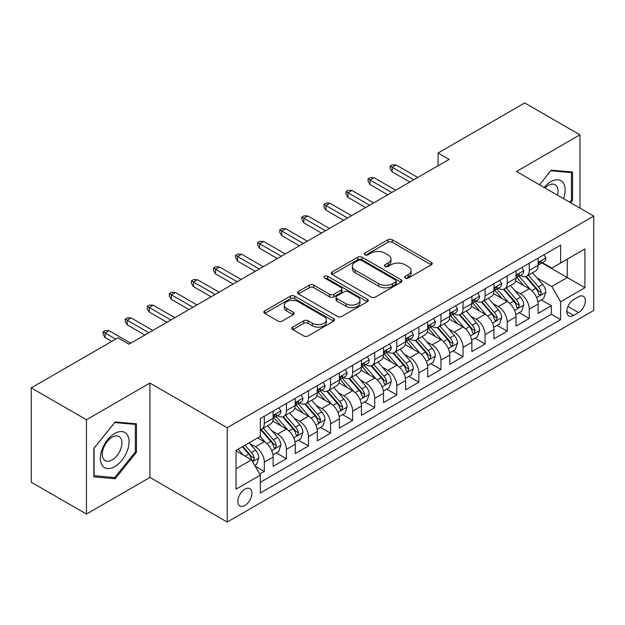 <?xml version="1.0" encoding="UTF-8"?>
<svg xmlns="http://www.w3.org/2000/svg" width="625" height="625" viewBox="0 0 625 625"><rect width="100%" height="100%" fill="white"/><g stroke="black" fill="none" stroke-linecap="round" stroke-linejoin="round"><path stroke-width="0.94" d="M405.242 278.086A2.148 1.242 0 0 0 408.281 278.086L431.305 264.789A3.062 1.773 0 0 0 432.203 263.539A3.062 1.773 0 0 0 431.305 262.289L392.297 239.766A3.062 1.773 0 0 0 387.961 239.766L364.93 253.062A2.148 1.242 0 0 0 364.305 253.938A2.148 1.242 0 0 0 364.93 254.813A2.148 1.242 0 0 0 367.969 254.813L370.945 253.094A9.805 5.664 0 0 1 384.82 253.094L388.07 254.969A9.805 5.664 0 0 1 390.945 258.969A9.805 5.664 0 0 1 388.07 262.977L385.086 264.695A2.148 1.242 0 0 0 384.461 265.57A2.148 1.242 0 0 0 385.086 266.445A2.148 1.242 0 0 0 388.125 266.445L391.102 264.727A9.805 5.664 0 0 1 404.977 264.727L408.227 266.602A9.805 5.664 0 0 1 411.102 270.609A9.805 5.664 0 0 1 408.227 274.609L405.242 276.336A2.148 1.242 0 0 0 404.617 277.211A2.148 1.242 0 0 0 405.242 278.086L405.242 276.336M244.875 505.477A9.992 5.766 120 0 0 251.406 496.672A9.992 5.766 120 0 0 249.875 488.664A9.992 5.766 120 0 0 244.875 489.156A9.992 5.766 120 0 0 238.352 497.961A9.992 5.766 120 0 0 239.883 505.969A9.992 5.766 120 0 0 244.875 505.477M292.812 327.102A3.062 1.773 0 0 0 291.914 328.359A3.062 1.773 0 0 0 292.812 329.609L303.758 335.93A3.062 1.773 0 0 0 308.094 335.93L333.672 321.164A3.062 1.773 0 0 0 334.562 319.906A3.062 1.773 0 0 0 333.672 318.656L294.656 296.133A3.062 1.773 0 0 0 290.32 296.133L264.75 310.898A3.062 1.773 0 0 0 263.852 312.148A3.062 1.773 0 0 0 264.75 313.406L277.969 321.039A3.062 1.773 0 0 0 282.305 321.039L293.25 314.719A3.062 1.773 0 0 0 294.148 313.469A3.062 1.773 0 0 0 293.25 312.211L286.688 308.43A8.195 4.734 0 0 1 284.289 305.078A8.195 4.734 0 0 1 289.352 300.711A8.195 4.734 0 0 1 298.289 301.734L323.969 316.562A8.195 4.734 0 0 1 326.367 319.906A8.195 4.734 0 0 1 321.312 324.281A8.195 4.734 0 0 1 312.375 323.258L308.094 320.789A3.062 1.773 0 0 0 303.758 320.789L292.812 327.102L292.812 329.609M149.93 383.094L86.453 419.742L31.25 387.875L31.25 482.211L86.453 514.078L149.93 477.43L227.211 522.047L227.211 427.711L149.93 383.094L149.93 477.43M579.953 208.125L579.953 134.82L516.469 171.477L593.75 216.094L227.211 427.711M579.953 134.82L524.75 102.953L438.086 152.992L438.086 165.734M31.25 387.875L117.914 337.836L128.953 344.211L449.125 159.367L438.086 152.992M371.164 297.008A3.062 1.773 0 0 0 375.5 297.008L401.07 282.242A3.062 1.773 0 0 0 401.969 280.992A3.062 1.773 0 0 0 401.07 279.742L362.062 257.219A3.062 1.773 0 0 0 357.727 257.219L332.148 271.984A3.062 1.773 0 0 0 331.25 273.234A3.062 1.773 0 0 0 332.148 274.484L371.164 297.008M325.531 278.547A2.148 1.242 0 0 1 327.711 278.852L327.711 276.305L367.367 299.203A3.062 1.773 0 0 1 368.266 300.453A3.062 1.773 0 0 1 367.367 301.703L341.797 316.469A3.062 1.773 0 0 1 337.461 316.469L298.445 293.945L298.445 291.445A3.062 1.773 0 0 0 297.555 292.695A3.062 1.773 0 0 0 298.445 293.945M298.445 291.445L309.391 285.125A3.062 1.773 0 0 1 313.727 285.125L329.547 294.258A3.062 1.773 0 0 0 333.883 294.258L341.148 290.062A3.062 1.773 0 0 0 342.047 288.812A3.062 1.773 0 0 0 341.148 287.562L324.672 278.055A2.148 1.242 0 0 1 324.047 277.18A2.148 1.242 0 0 1 325.367 276.031A2.148 1.242 0 0 1 327.711 276.305M259.727 474.078L264.312 471.438L255.148 466.148M249.93 443.633L255.477 446.836A12.492 7.211 60 0 1 264.312 462.133L273.141 457.031L273.141 466.336L286.391 458.688L276.344 452.891M272.016 430.883L277.555 434.086A12.492 7.211 60 0 1 286.391 449.383L295.219 444.281L295.219 453.586L308.469 445.937L298.422 440.141M294.094 418.133L299.641 421.336A12.492 7.211 60 0 1 308.469 436.633L317.305 431.531L317.305 440.844L330.555 433.195L320.508 427.391M316.172 405.391L321.719 408.586A12.492 7.211 60 0 1 330.555 423.883L339.383 418.789L339.383 428.094L352.633 420.445L342.586 414.641M338.258 392.641L343.797 395.844A12.492 7.211 60 0 1 352.633 411.141L361.461 406.039L361.461 415.344L374.711 407.695L364.664 401.898M360.336 379.891L365.883 383.094A12.492 7.211 60 0 1 374.711 398.391L383.547 393.289L383.547 402.594L396.789 394.945L386.742 389.148M382.414 367.141L387.961 370.344A12.492 7.211 60 0 1 396.789 385.641L405.625 380.539L405.625 389.852L418.875 382.203L408.828 376.398M404.5 354.398L410.039 357.594A12.492 7.211 60 0 1 418.875 372.891L427.703 367.797L427.703 377.102L440.953 369.453L430.906 363.648M426.578 341.648L432.117 344.852A12.492 7.211 60 0 1 440.953 360.148L449.789 355.047L449.789 364.352L463.031 356.703L452.984 350.906M448.656 328.898L454.203 332.102A12.492 7.211 60 0 1 463.031 347.398L471.867 342.297L471.867 351.602L485.117 343.953L475.07 338.156M470.734 316.148L476.281 319.352A12.492 7.211 60 0 1 485.117 334.648L493.945 329.555L493.945 338.859L507.195 331.211L497.148 325.406M492.82 303.406L498.359 306.602A12.492 7.211 60 0 1 507.195 321.898L516.023 316.805L516.023 326.109L529.273 318.461L529.273 309.156A12.492 7.211 -120 0 0 520.445 293.859L514.898 290.656M519.227 312.656L529.273 318.461M273.141 457.031A12.492 7.211 -120 0 0 264.312 441.734L257.688 437.906M295.219 444.281A12.492 7.211 -120 0 0 286.391 428.984L272.734 421.102M317.305 431.531A12.492 7.211 -120 0 0 308.469 416.234L294.812 408.352M339.383 418.789A12.492 7.211 -120 0 0 330.555 403.492L316.898 395.609M361.461 406.039A12.492 7.211 -120 0 0 352.633 390.742L338.977 382.859M383.547 393.289A12.492 7.211 -120 0 0 374.711 377.992L361.055 370.109M405.625 380.539A12.492 7.211 -120 0 0 396.789 365.242L383.141 357.359M427.703 367.797A12.492 7.211 -120 0 0 418.875 352.5L405.219 344.617M449.789 355.047A12.492 7.211 -120 0 0 440.953 339.75L427.297 331.867M471.867 342.297A12.492 7.211 -120 0 0 463.031 327L449.375 319.117M493.945 329.555A12.492 7.211 -120 0 0 485.117 314.25L471.461 306.367M516.023 316.805A12.492 7.211 -120 0 0 507.195 301.508L493.539 293.625M578.516 296.789L573.656 299.594A9.68 5.586 120 0 0 567.336 308.125A9.68 5.586 120 0 0 568.82 315.883A9.68 5.586 120 0 0 573.656 315.398L578.516 312.594A9.68 5.586 120 0 0 584.836 304.062A9.68 5.586 120 0 0 583.352 296.312A9.68 5.586 120 0 0 578.516 296.789M227.211 522.047L593.75 310.43L593.75 216.094M236.047 468.758L251.5 459.836L260.336 475.133L260.336 492.984L560.633 319.609L560.633 301.758L551.797 286.461L536.977 277.906M260.336 475.133L236.047 489.156L236.047 450.398L260.336 436.375L260.336 418.531L560.633 245.156L560.633 263.008L584.914 248.984L584.914 287.734L560.633 301.758M277.445 415.664L277.555 415.727A12.492 7.211 60 0 0 283.805 416.344L292.633 411.25A12.492 7.211 -120 0 0 295.219 405.531L295.219 398.391M299.523 402.914L299.641 402.977A12.492 7.211 60 0 0 305.883 403.602L314.719 398.5A12.492 7.211 -120 0 0 317.305 392.781L317.305 385.641M321.602 390.164L321.719 390.234A12.492 7.211 60 0 0 327.961 390.852L336.797 385.75A12.492 7.211 -120 0 0 339.383 380.031L339.383 372.891M343.68 377.414L343.797 377.484A12.492 7.211 60 0 0 350.047 378.102L358.875 373A12.492 7.211 -120 0 0 361.461 367.281L361.461 360.148M365.766 364.672L365.883 364.734A12.492 7.211 60 0 0 372.125 365.352L380.953 360.258A12.492 7.211 -120 0 0 383.547 354.539L383.547 347.398M387.844 351.922L387.961 351.984A12.492 7.211 60 0 0 394.203 352.609L403.039 347.508A12.492 7.211 -120 0 0 405.625 341.789L405.625 334.648M409.922 339.172L410.039 339.242A12.492 7.211 60 0 0 416.289 339.859L425.117 334.758A12.492 7.211 -120 0 0 427.703 329.039L427.703 321.898M432.008 326.422L432.117 326.492A12.492 7.211 60 0 0 438.367 327.109L447.195 322.008A12.492 7.211 -120 0 0 449.789 316.289L449.789 309.156M454.086 313.68L454.203 313.742A12.492 7.211 60 0 0 460.445 314.359L469.281 309.266A12.492 7.211 -120 0 0 471.867 303.547L471.867 296.406M476.164 300.93L476.281 300.992A12.492 7.211 60 0 0 482.523 301.617L491.359 296.516A12.492 7.211 -120 0 0 493.945 290.797L493.945 283.656M498.25 288.18L498.359 288.25A12.492 7.211 60 0 0 504.609 288.867L513.438 283.766A12.492 7.211 -120 0 0 516.023 278.047L516.023 270.906M260.336 482.273L551.359 314.25L551.359 305.711L538.109 313.359L538.109 304.055A12.492 7.211 -120 0 0 529.273 288.758L515.617 280.875M520.328 275.43L520.445 275.5A12.492 7.211 -120 0 0 526.688 276.117A12.492 7.211 -120 0 0 529.273 270.398L529.273 263.258M526.688 276.117L535.523 271.016A12.492 7.211 -120 0 0 538.109 265.297L538.109 258.164M264.312 416.234L264.312 423.375A12.492 7.211 60 0 1 261.719 429.094A12.492 7.211 60 0 1 260.336 429.602M261.719 429.094L270.555 423.992A12.492 7.211 -120 0 0 273.141 418.273L273.141 411.141M286.391 403.492L286.391 410.625A12.492 7.211 60 0 1 283.805 416.344M308.469 390.742L308.469 397.883A12.492 7.211 60 0 1 305.883 403.602M330.555 377.992L330.555 385.133A12.492 7.211 60 0 1 327.961 390.852M352.633 365.242L352.633 372.383A12.492 7.211 60 0 1 350.047 378.102M374.711 352.5L374.711 359.633A12.492 7.211 60 0 1 372.125 365.352M396.789 339.75L396.789 346.891A12.492 7.211 60 0 1 394.203 352.609M418.875 327L418.875 334.141A12.492 7.211 60 0 1 416.289 339.859M440.953 314.25L440.953 321.391A12.492 7.211 60 0 1 438.367 327.109M463.031 301.508L463.031 308.641A12.492 7.211 60 0 1 460.445 314.359M485.117 288.758L485.117 295.898A12.492 7.211 60 0 1 482.523 301.617M507.195 276.008L507.195 283.148A12.492 7.211 60 0 1 504.609 288.867M507.195 321.898L507.195 331.211M485.117 334.648L485.117 343.953M463.031 347.398L463.031 356.703M440.953 360.148L440.953 369.453M418.875 372.891L418.875 382.203M396.789 385.641L396.789 394.945M374.711 398.391L374.711 407.695M352.633 411.141L352.633 420.445M330.555 423.883L330.555 433.195M308.469 436.633L308.469 445.937M286.391 449.383L286.391 458.688M264.312 462.133L264.312 471.438M251.5 459.836L236.047 450.914M551.797 286.461L567.25 277.539L567.25 259.18L584.914 248.984M541.969 262.938L584.914 287.734M542.406 262.688L551.797 268.102L560.633 263.008M86.453 419.742L86.453 514.078M541.312 299.914L551.359 305.711M551.359 314.25L560.633 319.609M570.695 202.781L572.555 200.469L572.555 172.055L551.242 170.156L539.5 184.766M93.852 476.844L115.156 478.75L136.461 452.242L136.461 423.828L115.156 421.93L93.852 448.438L93.852 476.844M571.445 199.828L572.555 200.469M135.359 451.602L136.461 452.242M112.906 477.445L115.156 478.75M406.102 278.391L408.227 277.164A9.805 5.664 0 0 0 411.102 273.156L411.102 270.609M390.945 258.969L390.945 261.523A9.805 5.664 0 0 1 388.07 265.523L385.945 266.75M431.266 264.812L392.297 242.313A3.062 1.773 0 0 0 387.961 242.313L365.789 255.109M401.031 282.266L362.062 259.766A3.062 1.773 0 0 0 357.727 259.766L332.195 274.508M395.656 281.867A2.148 1.242 0 0 0 396.281 280.992A2.148 1.242 0 0 0 395.656 280.117L361.414 260.344A2.148 1.242 0 0 0 358.375 260.344L355.234 262.164A9.805 5.664 0 0 0 352.359 266.164A9.805 5.664 0 0 0 355.234 270.172L378.641 283.688A9.805 5.664 0 0 0 392.508 283.688L395.656 281.867L395.656 284.422A2.148 1.242 0 0 0 396.281 283.547L396.281 280.992M352.359 266.164L352.359 268.719A9.805 5.664 0 0 0 355.234 272.719L355.234 270.172M395.656 284.422L392.508 286.234A9.805 5.664 0 0 1 378.641 286.234L355.234 272.719M298.492 293.969L309.391 287.672L309.391 285.125M342.047 288.812L342.047 291.367A3.062 1.773 0 0 1 341.148 292.617L333.883 296.805A3.062 1.773 0 0 1 329.547 296.805L313.727 287.672A3.062 1.773 0 0 0 309.391 287.672M327.711 278.852L367.328 301.727M345.969 303.734A8.195 4.734 0 0 0 354.906 304.766A8.195 4.734 0 0 0 359.961 300.391A8.195 4.734 0 0 0 357.562 297.039L348.516 291.82A3.062 1.773 0 0 0 344.18 291.82L336.922 296.008A3.062 1.773 0 0 0 336.023 297.258A3.062 1.773 0 0 0 336.922 298.516L345.969 303.734L345.969 306.289A8.195 4.734 0 0 0 354.906 307.312A8.195 4.734 0 0 0 359.961 302.938L359.961 300.391M336.023 297.258L336.023 299.812A3.062 1.773 0 0 0 336.922 301.062L336.922 298.516M345.969 306.289L336.922 301.062M326.367 319.906L326.367 322.461A8.195 4.734 0 0 1 321.312 326.836A8.195 4.734 0 0 1 312.375 325.805L308.094 323.336A3.062 1.773 0 0 0 303.758 323.336L292.852 329.633M284.289 305.078L284.289 307.633A8.195 4.734 0 0 0 286.688 310.977L286.688 308.43M293.203 314.742L286.688 310.977M333.625 321.188L294.656 298.688A3.062 1.773 0 0 0 290.32 298.688L264.789 313.43M537.922 301.867L543.625 298.57L545.836 292.195A8.273 4.781 -120 0 0 542.609 284.43L532.523 272.75M530.5 289.562L518.969 276.211M523.938 285.68L517.25 277.93A19.828 11.445 -120 0 0 516.633 277.242M525.562 276.562L535.766 288.383A8.273 4.781 60 0 1 538.719 294.078L539.32 295.062L540.438 294.906L541.367 292.555A8.273 4.781 -120 0 0 538.414 286.852L528.328 275.172M526.164 276.375L537.125 289.07A4.219 2.438 60 0 1 538.188 290.719L541.367 292.555M543.961 254.781L545.836 258.031A8.273 4.781 60 0 1 544.125 261.695L539.93 264.117A8.273 4.781 -120 0 0 541.367 262.211L541.195 261.477M538.383 264.508L538.414 264.508A8.273 4.781 -120 0 0 539.93 264.117M540.297 261.594L541.367 262.211C540.844 260.961 539.961 261.477 538.719 263.742A8.273 4.781 60 0 1 538.109 264.914M413.797 179.758L392.156 167.266L392.156 171.859L390.172 168.672L390.172 166.117L392.156 167.266L396.133 164.977L417.766 177.469M392.156 171.859L409.82 182.055M390.172 166.117L392.375 164.844L396.133 164.977M563.523 198.641A20.297 11.719 120 0 0 550.805 181.734A20.297 11.719 120 0 0 544.156 187.461M557.477 195.148A13.898 8.023 120 0 0 555.141 184.766A13.898 8.023 120 0 0 548.188 185.453A13.898 8.023 120 0 0 544.977 187.93M539.539 184.797L550.805 170.781L571.445 172.625L571.445 200.156L569.766 202.242M570.078 171.836L571.445 172.625M127.141 451.195A20.297 11.719 120 0 0 121.891 431.586A20.297 11.719 120 0 0 102.281 448.977A20.297 11.719 120 0 0 107.539 468.578A20.297 11.719 120 0 0 127.141 451.195M120.609 449.336A13.898 8.023 120 0 0 119.047 436.539A13.898 8.023 120 0 0 103.594 447.813A13.898 8.023 120 0 0 105.156 460.609A13.898 8.023 120 0 0 120.609 449.336M94.07 475.766L94.07 448.242L114.711 422.555L135.359 424.398L135.359 451.93L114.711 477.609L93.852 475.641M133.992 423.609L135.359 424.398M515.844 314.617L521.547 311.32L523.75 304.945A8.273 4.781 -120 0 0 520.531 297.18L510.445 285.5M508.422 302.312L496.891 288.961M501.859 298.422L495.164 290.68A19.828 11.445 -120 0 0 494.555 289.984M503.484 289.312L513.688 301.125A8.273 4.781 60 0 1 516.641 306.828L517.242 307.812L518.359 307.656L519.289 305.297A8.273 4.781 -120 0 0 516.336 299.602L506.25 287.922M504.086 289.125L515.047 301.812A4.219 2.438 60 0 1 516.109 303.469L519.289 305.297M493.758 327.367L499.469 324.07L501.672 317.695A8.273 4.781 -120 0 0 498.453 309.922L488.359 298.242M486.344 315.062L474.812 301.711M479.781 311.172L473.086 303.422A19.828 11.445 -120 0 0 472.477 302.734M481.398 302.062L491.609 313.875A8.273 4.781 60 0 1 494.555 319.578L495.156 320.555L496.273 320.398L497.203 318.047A8.273 4.781 -120 0 0 494.258 312.344L484.164 300.664M482 301.867L492.969 314.562A4.219 2.438 60 0 1 494.031 316.211L497.203 318.047M471.68 340.109L477.383 336.82L479.594 330.445A8.273 4.781 -120 0 0 476.367 322.672L466.281 310.992M464.258 327.805L452.727 314.461M457.695 323.922L451.008 316.172A19.828 11.445 -120 0 0 450.391 315.484M459.32 314.812L469.523 326.625A8.273 4.781 60 0 1 472.477 332.328L473.078 333.305L474.195 333.148L475.125 330.797A8.273 4.781 -120 0 0 472.172 325.094L462.086 313.414M459.922 314.617L470.883 327.312A4.219 2.438 60 0 1 471.945 328.961L475.125 330.797M449.602 352.859L455.305 349.562L457.516 343.188A8.273 4.781 -120 0 0 454.289 335.422L444.203 323.742M442.18 340.555L430.648 327.203M435.617 336.672L428.93 328.922A19.828 11.445 -120 0 0 428.312 328.234M437.242 327.555L447.445 339.375A8.273 4.781 60 0 1 450.398 345.07L451 346.055L452.117 345.898L453.047 343.547A8.273 4.781 -120 0 0 450.094 337.844L440.008 326.164M437.844 327.367L448.805 340.062A4.219 2.438 60 0 1 449.867 341.711L453.047 343.547M521.875 267.531L523.75 270.781A8.273 4.781 60 0 1 522.039 274.445L517.844 276.867A8.273 4.781 -120 0 0 519.289 274.961L519.109 274.227M516.305 277.25L516.336 277.25A8.273 4.781 -120 0 0 517.844 276.867M518.219 274.344L519.289 274.961C518.766 273.711 517.883 274.219 516.641 276.492A8.273 4.781 60 0 1 516.023 277.664M391.711 192.508L370.078 180.016L370.078 184.602L368.086 181.414L368.086 178.867L370.078 180.016L374.047 177.719L395.688 190.211M370.078 184.602L387.742 194.805M368.086 178.867L370.297 177.594L374.047 177.719M499.797 280.281L501.672 283.531A8.273 4.781 60 0 1 499.961 287.188L495.766 289.609A8.273 4.781 -120 0 0 497.203 287.703L497.031 286.969M494.219 290L494.258 290A8.273 4.781 -120 0 0 495.766 289.609M496.141 287.086L497.203 287.703C496.688 286.461 495.805 286.969 494.555 289.234A8.273 4.781 60 0 1 493.945 290.414M369.633 205.258L347.992 192.766L347.992 197.352L346.008 194.164L346.008 191.617L347.992 192.766L351.969 190.469L373.609 202.961M347.992 197.352L365.656 207.555M346.008 191.617L348.219 190.344L351.969 190.469M477.719 293.023L479.594 296.273A8.273 4.781 60 0 1 477.883 299.938L473.688 302.359A8.273 4.781 -120 0 0 475.125 300.453L474.953 299.719M472.141 302.75L472.172 302.75A8.273 4.781 -120 0 0 473.688 302.359M474.055 299.836L475.125 300.453C474.602 299.211 473.719 299.719 472.477 301.984A8.273 4.781 60 0 1 471.867 303.164M347.555 218.008L325.914 205.508L325.914 210.102L323.93 206.914L323.93 204.367L325.914 205.508L329.891 203.219L351.523 215.711M325.914 210.102L343.578 220.297M323.93 204.367L326.133 203.086L329.891 203.219M455.633 305.773L457.516 309.023A8.273 4.781 60 0 1 455.797 312.688L451.602 315.109A8.273 4.781 -120 0 0 453.047 313.203L452.867 312.469M450.063 315.5L450.094 315.5A8.273 4.781 -120 0 0 451.602 315.109M451.977 312.586L453.047 313.203C452.523 311.953 451.641 312.469 450.398 314.734A8.273 4.781 60 0 1 449.789 315.906M325.469 230.75L303.836 218.258L303.836 222.852L301.844 219.664L301.844 217.109L303.836 218.258L307.805 215.969L329.445 228.461M303.836 222.852L321.5 233.047M301.844 217.109L304.055 215.836L307.805 215.969M427.516 365.609L433.227 362.312L435.43 355.938A8.273 4.781 -120 0 0 432.211 348.172L422.125 336.492M420.102 353.305L408.57 339.953M413.539 349.414L406.844 341.672A19.828 11.445 -120 0 0 406.234 340.977M415.164 340.305L425.367 352.117A8.273 4.781 60 0 1 428.312 357.82L428.914 358.805L430.031 358.648L430.961 356.289A8.273 4.781 -120 0 0 428.016 350.594L417.93 338.914M415.758 340.117L426.727 352.805A4.219 2.438 60 0 1 427.789 354.461L430.961 356.289M433.555 318.523L435.43 321.773A8.273 4.781 60 0 1 433.719 325.438L429.523 327.859A8.273 4.781 -120 0 0 430.961 325.953L430.789 325.219M427.984 328.242L428.016 328.242A8.273 4.781 -120 0 0 429.523 327.859M429.898 325.336L430.961 325.953C430.445 324.703 429.562 325.211 428.312 327.477A8.273 4.781 60 0 1 427.703 328.656M303.391 243.5L281.75 231.008L281.75 235.594L279.766 232.406L279.766 229.859L281.75 231.008L285.727 228.711L307.367 241.203M281.75 235.594L299.414 245.797M279.766 229.859L281.977 228.586L285.727 228.711M405.438 378.359L411.141 375.062L413.352 368.688A8.273 4.781 -120 0 0 410.133 360.914L400.039 349.234M398.016 366.055L386.492 352.703M391.461 362.164L384.766 354.414A19.828 11.445 -120 0 0 384.148 353.727M393.078 353.055L403.281 364.867A8.273 4.781 60 0 1 406.234 370.57L406.836 371.547L407.953 371.391L408.883 369.039A8.273 4.781 -120 0 0 405.938 363.336L395.844 351.656M393.68 352.859L404.648 365.555A4.219 2.438 60 0 1 405.703 367.203L408.883 369.039M411.477 331.273L413.352 334.523A8.273 4.781 60 0 1 411.641 338.18L407.445 340.602A8.273 4.781 -120 0 0 408.883 338.695L408.711 337.961M405.898 340.992L405.938 340.992A8.273 4.781 -120 0 0 407.445 340.602M407.812 338.078L408.883 338.695C408.367 337.453 407.484 337.961 406.234 340.227A8.273 4.781 60 0 1 405.625 341.406M281.312 256.25L259.672 243.758L259.672 248.344L257.688 245.156L257.688 242.609L259.672 243.758L263.648 241.461L285.289 253.953M259.672 248.344L277.336 258.547M257.688 242.609L259.891 241.336L263.648 241.461M383.359 391.102L389.062 387.812L391.273 381.438A8.273 4.781 -120 0 0 388.047 373.664L377.961 361.984M375.938 378.797L364.406 365.453M369.375 374.914L362.688 367.164A19.828 11.445 -120 0 0 362.07 366.477M371 365.805L381.203 377.617A8.273 4.781 60 0 1 384.156 383.32L384.758 384.297L385.875 384.141L386.805 381.789A8.273 4.781 -120 0 0 383.852 376.086L373.766 364.406M371.602 365.609L382.562 378.305A4.219 2.438 60 0 1 383.625 379.953L386.805 381.789M389.398 344.016L391.273 347.266A8.273 4.781 60 0 1 389.555 350.93L385.359 353.352A8.273 4.781 -120 0 0 386.805 351.445L386.633 350.711M383.82 353.742L383.852 353.742A8.273 4.781 -120 0 0 385.359 353.352M385.734 350.828L386.805 351.445C386.281 350.203 385.398 350.711 384.156 352.977A8.273 4.781 60 0 1 383.547 354.156M259.234 269L237.594 256.5L237.594 261.094L235.602 257.906L235.602 255.359L237.594 256.5L241.57 254.211L263.203 266.703M237.594 261.094L255.258 271.289M235.602 255.359L237.812 254.078L241.57 254.211M361.281 403.852L366.984 400.555L369.188 394.18A8.273 4.781 -120 0 0 365.969 386.414L355.883 374.734M353.859 391.547L342.328 378.195M347.297 387.664L340.602 379.914A19.828 11.445 -120 0 0 339.992 379.227M348.922 378.547L359.125 390.367A8.273 4.781 60 0 1 362.07 396.062L362.672 397.047L363.797 396.891L364.727 394.539A8.273 4.781 -120 0 0 361.773 388.836L351.688 377.156M349.516 378.359L360.484 391.055A4.219 2.438 60 0 1 361.547 392.703L364.727 394.539M367.312 356.766L369.188 360.016A8.273 4.781 60 0 1 367.477 363.68L363.281 366.102A8.273 4.781 -120 0 0 364.727 364.195L364.547 363.461M361.742 366.492L361.773 366.492A8.273 4.781 -120 0 0 363.281 366.102M363.656 363.578L364.727 364.195C364.203 362.945 363.32 363.461 362.07 365.727A8.273 4.781 60 0 1 361.461 366.898M237.148 281.742L215.508 269.25L215.508 273.844L213.523 270.656L213.523 268.102L215.508 269.25L219.484 266.961L241.125 279.453M215.508 273.844L233.172 284.039M213.523 268.102L215.734 266.828L219.484 266.961M339.195 416.602L344.906 413.305L347.109 406.93A8.273 4.781 -120 0 0 343.891 399.164L333.797 387.484M331.781 404.297L320.25 390.945M325.219 400.406L318.523 392.664A19.828 11.445 -120 0 0 317.906 391.969M326.836 391.297L337.039 403.109A8.273 4.781 60 0 1 339.992 408.812L340.594 409.797L341.711 409.641L342.641 407.281A8.273 4.781 -120 0 0 339.695 401.586L329.602 389.906M327.438 391.109L338.406 403.797A4.219 2.438 60 0 1 339.469 405.453L342.641 407.281M345.234 369.516L347.109 372.766A8.273 4.781 60 0 1 345.398 376.43L341.203 378.852A8.273 4.781 -120 0 0 342.641 376.945L342.469 376.211M339.656 379.234L339.695 379.234A8.273 4.781 -120 0 0 341.203 378.852M341.578 376.328L342.641 376.945C342.125 375.695 341.242 376.203 339.992 378.469A8.273 4.781 60 0 1 339.383 379.648M215.07 294.492L193.43 282L193.43 286.586L191.445 283.398L191.445 280.852L193.43 282L197.406 279.703L219.047 292.195M193.43 286.586L211.094 296.789M191.445 280.852L193.648 279.578L197.406 279.703M317.117 429.352L322.82 426.055L325.031 419.68A8.273 4.781 -120 0 0 321.805 411.906L311.719 400.227M309.695 417.047L298.164 403.695M303.133 413.156L296.445 405.406A19.828 11.445 -120 0 0 295.828 404.719M304.758 404.047L314.961 415.859A8.273 4.781 60 0 1 317.914 421.562L318.516 422.539L319.633 422.383L320.562 420.031A8.273 4.781 -120 0 0 317.609 414.328L307.523 402.648M305.359 403.852L316.32 416.547A4.219 2.438 60 0 1 317.383 418.195L320.562 420.031M323.156 382.266L325.031 385.516A8.273 4.781 60 0 1 323.32 389.172L319.125 391.594A8.273 4.781 -120 0 0 320.562 389.688L320.391 388.953M317.578 391.984L317.609 391.984A8.273 4.781 -120 0 0 319.125 391.594M319.492 389.07L320.562 389.688C320.039 388.445 319.156 388.953 317.914 391.219A8.273 4.781 60 0 1 317.305 392.398M192.992 307.242L171.352 294.75L171.352 299.336L169.367 296.148L169.367 293.602L171.352 294.75L175.328 292.453L196.961 304.945M171.352 299.336L189.016 309.539M169.367 293.602L171.57 292.328L175.328 292.453M295.039 442.094L300.742 438.805L302.945 432.43A8.273 4.781 -120 0 0 299.727 424.656L289.641 412.977M287.617 429.789L276.086 416.445M281.055 425.906L274.359 418.156A19.828 11.445 -120 0 0 273.75 417.469M282.68 416.797L292.883 428.609A8.273 4.781 60 0 1 295.836 434.312L296.438 435.289L297.555 435.133L298.484 432.781A8.273 4.781 -120 0 0 295.531 427.078L285.445 415.398M283.281 416.602L294.242 429.297A4.219 2.438 60 0 1 295.305 430.945L298.484 432.781M301.07 395.008L302.945 398.258A8.273 4.781 60 0 1 301.234 401.922L297.039 404.344A8.273 4.781 -120 0 0 298.484 402.438L298.305 401.703M295.5 404.734L295.531 404.734A8.273 4.781 -120 0 0 297.039 404.344M297.414 401.82L298.484 402.438C297.961 401.195 297.078 401.703 295.836 403.969A8.273 4.781 60 0 1 295.219 405.148M170.906 319.992L149.273 307.492L149.273 312.086L147.281 308.898L147.281 306.352L149.273 307.492L153.242 305.203L174.883 317.695M149.273 312.086L166.938 322.281M147.281 306.352L149.492 305.07L153.242 305.203M272.953 454.844L278.664 451.547L280.867 445.172A8.273 4.781 -120 0 0 277.648 437.406L267.555 425.727M265.539 442.539L260.258 436.422M258.977 438.656L258.117 437.656M260.594 429.539L270.805 441.359A8.273 4.781 60 0 1 273.75 447.055L274.352 448.039L275.469 447.883L276.398 445.531A8.273 4.781 -120 0 0 273.453 439.828L263.359 428.148M261.195 429.352L272.164 442.047A4.219 2.438 60 0 1 273.227 443.695L276.398 445.531M278.992 407.758L280.867 411.008A8.273 4.781 60 0 1 279.156 414.672L274.961 417.094A8.273 4.781 -120 0 0 276.398 415.188L276.227 414.453M273.414 417.484L273.453 417.484A8.273 4.781 -120 0 0 274.961 417.094M275.336 414.57L276.398 415.188C275.883 413.938 275 414.453 273.75 416.719A8.273 4.781 60 0 1 273.141 417.891M148.828 332.734L127.188 320.242L127.188 324.836L125.203 321.648L125.203 319.094L127.188 320.242L131.164 317.953L152.805 330.445M127.188 324.836L144.852 335.031M125.203 319.094L127.414 317.82L131.164 317.953M254.703 465.383L256.578 464.297L258.789 457.922A8.273 4.781 -120 0 0 255.562 450.156L249.211 442.797M243.289 455.094L238.172 449.172M236.891 451.398L236.047 450.422M242.367 446.75L248.719 454.102A8.273 4.781 60 0 1 251.672 459.805L252.273 460.789L253.391 460.633L254.32 458.273A8.273 4.781 -120 0 0 251.367 452.578L245.016 445.219M242.883 446.453L250.078 454.789A4.219 2.438 60 0 1 251.141 456.445L254.32 458.273M115.711 339.109L105.109 332.992L105.109 337.578L103.125 334.391L103.125 331.844L105.109 332.992L109.086 330.695L130.719 343.188M105.109 337.578L111.734 341.406M103.125 331.844L105.328 330.57L109.086 330.695M255.477 446.836L264.312 441.734M277.555 434.086L286.391 428.984M299.641 421.336L308.469 416.234M321.719 408.586L330.555 403.492M343.797 395.844L352.633 390.742M365.883 383.094L374.711 377.992M387.961 370.344L396.789 365.242M410.039 357.594L418.875 352.5M432.117 344.852L440.953 339.75M454.203 332.102L463.031 327M476.281 319.352L485.117 314.25M498.359 306.602L507.195 301.508M520.445 293.859L529.273 288.758M529.273 270.398L538.109 265.297M264.312 423.375L273.141 418.273M286.391 410.625L295.219 405.531M308.469 397.883L317.305 392.781M330.555 385.133L339.383 380.031M352.633 372.383L361.461 367.281M374.711 359.633L383.547 354.539M396.789 346.891L405.625 341.789M418.875 334.141L427.703 329.039M440.953 321.391L449.789 316.289M463.031 308.641L471.867 303.547M485.117 295.898L493.945 290.797M507.195 283.148L516.023 278.047M529.273 309.156L538.109 304.055M567.93 306.484L578.516 312.594M566.812 311.445L573.656 315.398M408.227 277.164L408.227 274.609M385.086 266.445L385.086 264.695M388.07 265.523L388.07 262.977M364.93 254.813L364.93 253.062M387.961 242.313L387.961 239.766M392.297 242.313L392.297 239.766M431.305 264.789L431.305 262.289M332.148 274.484L332.148 271.984M357.727 259.766L357.727 257.219M362.062 259.766L362.062 257.219M401.07 282.242L401.07 279.742M378.641 286.234L378.641 283.688M392.508 286.234L392.508 283.688M313.727 287.672L313.727 285.125M329.547 296.805L329.547 294.258M333.883 296.805L333.883 294.258M341.148 292.617L341.148 290.062M367.367 301.703L367.367 299.203M303.758 323.336L303.758 320.789M308.094 323.336L308.094 320.789M312.375 325.805L312.375 323.258M293.25 314.719L293.25 312.211M264.75 313.406L264.75 310.898M290.32 298.688L290.32 296.133M294.656 298.688L294.656 296.133M333.672 321.164L333.672 318.656M536.656 297.625L545.781 292.359M538.414 286.852L542.609 284.43M531.82 290.656L535.766 288.383M545.781 257.938L538.109 262.367M514.578 310.375L523.703 305.109M516.336 299.602L520.531 297.18M509.742 303.406L513.688 301.125M492.5 323.117L501.617 317.852M494.258 312.344L498.453 309.922M487.656 316.156L491.609 313.875M470.422 335.867L479.539 330.602M472.172 325.094L476.367 322.672M465.578 328.906L469.523 326.625M448.336 348.617L457.461 343.352M450.094 337.844L454.289 335.422M443.5 341.648L447.445 339.375M523.703 270.688L516.023 275.117M501.617 283.438L493.945 287.867M479.539 296.18L471.867 300.609M457.461 308.93L449.789 313.359M426.258 361.367L435.375 356.102M428.016 350.594L432.211 348.172M421.422 354.398L425.367 352.117M435.375 321.68L427.703 326.109M404.18 374.109L413.297 368.844M405.938 363.336L410.133 360.914M399.336 367.148L403.281 364.867M413.297 334.43L405.625 338.859M382.094 386.859L391.219 381.594M383.852 376.086L388.047 373.664M377.258 379.898L381.203 377.617M391.219 347.172L383.547 351.602M360.016 399.609L369.133 394.344M361.773 388.836L365.969 386.414M355.18 392.641L359.125 390.367M369.133 359.922L361.461 364.352M337.938 412.359L347.055 407.094M339.695 401.586L343.891 399.164M333.094 405.391L337.039 403.109M347.055 372.672L339.383 377.102M315.852 425.102L324.977 419.836M317.609 414.328L321.805 411.906M311.016 418.141L314.961 415.859M324.977 385.422L317.305 389.852M293.773 437.852L302.898 432.586M295.531 427.078L299.727 424.656M288.938 430.891L292.883 428.609M302.898 398.164L295.219 402.594M271.695 450.602L280.812 445.336M273.453 439.828L277.648 437.406M266.852 443.633L270.805 441.359M280.812 410.914L273.141 415.344M252.555 461.648L258.734 458.086M251.367 452.578L255.562 450.156M245.148 456.164L248.719 454.102"/></g></svg>
